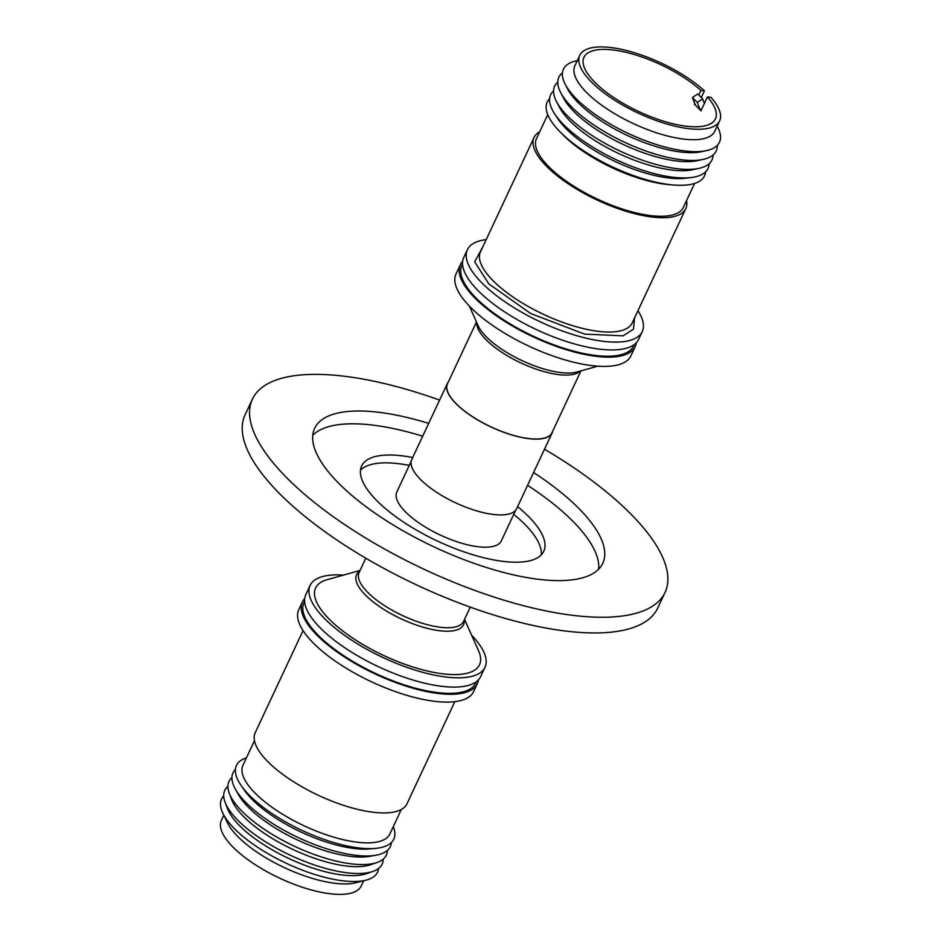 <?xml version="1.0" encoding="UTF-8"?>
<svg xmlns="http://www.w3.org/2000/svg" width="941" height="941" viewBox="0 0 941 941"><rect width="100%" height="100%" fill="white"/><g stroke="black" fill="none" stroke-linecap="round" stroke-linejoin="round"><path stroke-width="1.41" d="M634.152 344.653A94.818 33.805 -154.9 0 1 568.611 349.711A94.818 33.805 -154.9 0 1 476.381 298.332A94.818 33.805 -154.9 0 1 462.549 264.268M634.599 317.882L633.469 329.15L623.071 335.831L584.537 334.102L530.665 313.506L488.814 283.864L474.676 261.845L482.839 246.789M476.217 681.802A94.818 33.805 -154.9 0 1 410.676 686.859A94.818 33.805 -154.9 0 1 318.446 635.481A94.818 33.805 -154.9 0 1 304.625 601.417M517.597 506.646A100.546 35.852 -154.9 0 1 528.43 516.397A100.546 35.852 -154.9 0 1 543.769 551.273A100.546 35.852 -154.9 0 1 473.029 554.79A100.546 35.852 -154.9 0 1 377 500.835A100.546 35.852 -154.9 0 1 361.662 465.96A100.546 35.852 -154.9 0 1 412.699 457.502M541.275 554.872A100.546 35.852 25.1 0 0 524.76 524.231A100.546 35.852 25.1 0 0 513.739 514.339M411.205 461.243L396.808 491.99A57.695 20.573 25.1 0 0 405.606 511.998A57.695 20.573 25.1 0 0 460.69 542.945A57.695 20.573 25.1 0 0 501.282 540.934L515.68 510.187M448.269 382.117A57.919 20.655 25.1 0 0 447.281 383.681A57.919 20.655 25.1 0 0 456.114 403.771A57.919 20.655 25.1 0 0 511.422 434.848A57.919 20.655 25.1 0 0 552.179 432.825A57.919 20.655 25.1 0 0 552.755 431.06M447.281 383.681L411.77 459.479A57.919 20.655 25.1 0 0 420.603 479.569A57.919 20.655 25.1 0 0 475.923 510.645A57.919 20.655 25.1 0 0 516.68 508.622L552.179 432.825M476.464 321.928L447.493 383.787A57.695 20.573 25.1 0 0 456.291 403.795A57.695 20.573 25.1 0 0 511.375 434.742A57.695 20.573 25.1 0 0 551.967 432.731L580.95 370.872M462.631 261.398A96.535 34.417 25.1 0 0 460.361 264.727A96.535 34.417 25.1 0 0 475.087 298.203A96.535 34.417 25.1 0 0 567.282 350.005A96.535 34.417 25.1 0 0 635.199 346.617A96.535 34.417 25.1 0 0 636.304 342.759M460.361 264.727L456.02 273.996A96.535 34.417 25.1 0 0 470.747 307.484A96.535 34.417 25.1 0 0 562.93 359.274A96.535 34.417 25.1 0 0 630.858 355.898L635.199 346.617M486.191 239.626A96.535 34.417 25.1 0 0 467.406 249.694A96.535 34.417 25.1 0 0 482.133 283.17A96.535 34.417 25.1 0 0 574.316 334.972A96.535 34.417 25.1 0 0 642.244 331.597A96.535 34.417 25.1 0 0 637.951 310.706M467.406 249.694L463.725 257.54A96.535 34.417 25.1 0 0 478.451 291.016A96.535 34.417 25.1 0 0 570.646 342.806A96.535 34.417 25.1 0 0 638.574 339.43L642.244 331.597M539.675 131.822A83.796 29.877 25.1 0 0 534.041 137.492A83.796 29.877 25.1 0 0 546.815 166.545A83.796 29.877 25.1 0 0 626.835 211.513A83.796 29.877 25.1 0 0 685.801 208.584A83.796 29.877 25.1 0 0 686.542 200.621M563 134.845A81.091 28.912 25.1 0 0 563.271 135.116A81.091 28.912 25.1 0 0 563.541 135.398A81.091 28.912 25.1 0 0 668.898 184.601L673.321 184.977A86.878 30.982 25.1 0 0 705.585 171.85M547.721 114.649L536.488 138.633A81.091 28.912 25.1 0 0 548.85 166.757A81.091 28.912 25.1 0 0 626.294 210.266A81.091 28.912 25.1 0 0 683.342 207.432L694.587 183.448M549.579 98.77A86.878 30.982 25.1 0 0 560.154 131.963A86.878 30.982 25.1 0 0 560.448 132.258A86.878 30.982 25.1 0 0 673.321 184.977M553.567 90.936A86.878 30.982 25.1 0 0 554.614 113.779L557.837 118.707A81.091 28.912 25.1 0 0 566.494 129.105A81.091 28.912 25.1 0 0 684.989 178.261L690.847 177.59A86.878 30.982 25.1 0 0 709.067 163.769M554.614 113.779A86.878 30.982 25.1 0 0 563.882 124.918A86.878 30.982 25.1 0 0 690.847 177.59M557.754 82.208A86.878 30.982 25.1 0 0 556.46 101.499L559.507 107.368A81.091 28.912 25.1 0 0 570.187 121.213A81.091 28.912 25.1 0 0 692.635 169.733L699.092 168.321A86.878 30.982 25.1 0 0 713.09 154.971M556.46 101.499A86.878 30.982 25.1 0 0 567.894 116.343A86.878 30.982 25.1 0 0 699.092 168.321M562.424 72.857A86.878 30.982 25.1 0 0 560.648 92.547L563.424 97.876A81.62 29.1 25.1 0 0 574.175 111.814A81.62 29.1 25.1 0 0 697.422 160.652L703.292 159.37A86.878 30.982 25.1 0 0 717.277 145.385M560.648 92.547A86.878 30.982 25.1 0 0 572.093 107.392A86.878 30.982 25.1 0 0 703.292 159.37M577.315 60.565L575.222 61.094A86.149 30.712 25.1 0 0 565.235 84.337L567.611 88.924A81.62 29.1 25.1 0 0 578.362 102.863A81.62 29.1 25.1 0 0 701.61 151.689L706.656 150.595A86.149 30.712 25.1 0 0 718.124 128.035L717.195 126.082M565.235 84.337A86.149 30.712 25.1 0 0 576.574 99.052A86.149 30.712 25.1 0 0 706.656 150.595M700.927 90.43L704.433 90.795A77.233 27.536 25.1 0 0 631.352 51.826A77.233 27.536 25.1 0 0 579.774 55.331L574.869 65.788A77.233 27.536 25.1 0 0 586.655 92.571A77.233 27.536 25.1 0 0 660.406 134.01A77.233 27.536 25.1 0 0 714.748 131.305L719.642 120.848A77.233 27.536 25.1 0 0 710.914 97.311L707.42 96.947A72.598 25.889 -154.9 0 1 715.442 118.884A72.598 25.889 -154.9 0 1 664.37 121.424A72.598 25.889 -154.9 0 1 595.041 82.479A72.598 25.889 -154.9 0 1 583.961 57.295A72.598 25.889 -154.9 0 1 632.293 53.955A72.598 25.889 -154.9 0 1 700.927 90.43L698.787 95.006M579.774 55.331A77.233 27.536 25.1 0 0 591.548 82.114A77.233 27.536 25.1 0 0 665.299 123.553A77.233 27.536 25.1 0 0 719.642 120.848M704.433 90.795L701.28 97.511M701.81 108.921L700.21 109.991L700.88 110.897L707.42 96.947M527.583 485.344A159.088 56.719 -154.9 0 1 572.516 520.926A159.088 56.719 -154.9 0 1 598.664 569.176M533.582 472.535A159.088 56.719 -154.9 0 1 578.515 508.116A159.088 56.719 -154.9 0 1 602.781 563.294A159.088 56.719 -154.9 0 1 490.849 568.858A159.088 56.719 -154.9 0 1 338.913 483.498A159.088 56.719 -154.9 0 1 314.647 428.32A159.088 56.719 -154.9 0 1 428.673 423.391M544.498 449.233A227.828 81.232 -154.9 0 1 630.27 513.433A227.828 81.232 -154.9 0 1 665.028 592.454L657.677 608.133A227.828 81.232 -154.9 0 1 497.377 616.108A227.828 81.232 -154.9 0 1 279.806 493.86A227.828 81.232 -154.9 0 1 245.06 414.852L252.411 399.172A227.828 81.232 -154.9 0 1 439.588 400.101M665.028 592.454A227.828 81.232 -154.9 0 1 504.729 600.417A227.828 81.232 -154.9 0 1 287.158 478.181A227.828 81.232 -154.9 0 1 252.411 399.172M360.05 570.434L327.033 579.727A90.501 32.265 25.1 0 0 329.409 619.354A90.501 32.265 25.1 0 0 431.26 671.886A90.501 32.265 25.1 0 0 478.534 650.69L464.536 619.378M343.347 575.127A96.535 34.417 25.1 0 0 310.142 585.408A96.535 34.417 25.1 0 0 350.217 639.21A96.535 34.417 25.1 0 0 448.269 677.273A96.535 34.417 25.1 0 0 484.98 667.31A96.535 34.417 25.1 0 0 471.629 635.222M310.142 585.408L305.801 594.688A96.535 34.417 25.1 0 0 345.865 648.49A96.535 34.417 25.1 0 0 443.917 686.554A96.535 34.417 25.1 0 0 480.639 676.591L484.98 667.31M304.696 598.547A96.535 34.417 25.1 0 0 302.426 601.875A96.535 34.417 25.1 0 0 317.152 635.351A96.535 34.417 25.1 0 0 409.347 687.153A96.535 34.417 25.1 0 0 477.275 683.778A96.535 34.417 25.1 0 0 478.369 679.908M302.426 601.875L298.756 609.709A96.535 34.417 25.1 0 0 313.482 643.197A96.535 34.417 25.1 0 0 405.677 694.987A96.535 34.417 25.1 0 0 473.594 691.611L477.275 683.778M303.049 630.599L255.199 732.733A83.796 29.877 25.1 0 0 289.981 779.43A83.796 29.877 25.1 0 0 375.094 812.471A83.796 29.877 25.1 0 0 406.959 803.814L454.809 701.692M254.458 740.696L242.966 765.233A81.091 28.912 25.1 0 0 276.619 810.436A81.091 28.912 25.1 0 0 358.98 842.407A81.091 28.912 25.1 0 0 389.821 834.032L401.325 809.483M246.413 757.858A86.878 30.982 25.1 0 0 241.084 785.417A86.878 30.982 25.1 0 0 360.768 848.159A86.878 30.982 25.1 0 0 375.518 848.394A86.878 30.982 25.1 0 0 393.279 826.657M241.084 785.417L244.331 790.146A81.091 28.912 25.1 0 0 356.039 848.7A81.091 28.912 25.1 0 0 369.813 848.923L375.518 848.394M235.415 769.456A86.878 30.982 25.1 0 0 235.532 789.393A86.878 30.982 25.1 0 0 357.333 855.487A86.878 30.982 25.1 0 0 376.024 855.204A86.878 30.982 25.1 0 0 391.421 842.536M235.532 789.393L238.661 794.898A81.091 28.912 25.1 0 0 352.346 856.592A81.091 28.912 25.1 0 0 369.789 856.322L376.024 855.204M231.933 777.537A86.878 30.982 25.1 0 0 229.298 793.322A86.878 30.982 25.1 0 0 353.31 864.073A86.878 30.982 25.1 0 0 376.988 862.521A86.878 30.982 25.1 0 0 387.433 850.382M229.298 793.322L231.733 799.768A81.62 29.1 25.1 0 0 348.241 866.226A81.62 29.1 25.1 0 0 370.483 864.755L376.988 862.521M227.91 786.335A86.878 30.982 25.1 0 0 225.099 802.285A86.878 30.982 25.1 0 0 349.111 873.025A86.878 30.982 25.1 0 0 372.801 871.472A86.878 30.982 25.1 0 0 383.246 859.109M363.685 880.741L361.226 885.975A77.233 27.536 -154.9 0 1 331.855 893.95A77.233 27.536 -154.9 0 1 253.411 863.497A77.233 27.536 -154.9 0 1 221.358 820.458L223.805 815.224M378.576 868.449A86.149 30.712 -154.9 0 1 365.778 880.223L355.569 882.776A77.233 27.536 -154.9 0 1 336.76 883.493A77.233 27.536 -154.9 0 1 238.038 836.784A77.233 27.536 -154.9 0 1 227.44 822.752L222.876 813.271A86.149 30.712 -154.9 0 1 223.723 795.921M225.099 802.285L227.546 808.719A81.62 29.1 25.1 0 0 239.708 825.81A81.62 29.1 25.1 0 0 344.041 875.177A81.62 29.1 25.1 0 0 366.296 873.718L372.801 871.472M365.778 880.223A86.149 30.712 -154.9 0 1 234.685 828.915A86.149 30.712 -154.9 0 1 222.876 813.271M312.777 435.248A159.088 56.719 -154.9 0 1 422.674 436.201M697.752 93.971L692.423 97.535L697.281 102.428L702.621 98.852L697.752 93.971M692.423 97.535L695.34 105.098L700.21 109.991L697.281 102.428M704.386 103.428L702.621 98.852M694.764 103.604L694.399 104.38L695.34 105.098M409.264 465.395A100.546 35.852 25.1 0 0 360.485 470.194M580.303 371.06A57.695 20.573 -154.9 0 1 571.94 374.647A57.695 20.573 -154.9 0 1 486.226 339.866A57.695 20.573 -154.9 0 1 476.734 322.551M469.371 306.084L478.134 325.692A59.048 21.055 25.1 0 0 486.509 336.996A59.048 21.055 25.1 0 0 574.233 372.589A59.048 21.055 25.1 0 0 576.986 371.989L597.653 366.178M534.041 137.492L480.475 251.835A83.796 29.877 25.1 0 0 493.249 280.889A83.796 29.877 25.1 0 0 573.281 325.857A83.796 29.877 25.1 0 0 632.234 322.928L685.801 208.584M365.79 558.178L359.086 572.504A57.695 20.573 25.1 0 0 424.626 623.954A57.695 20.573 25.1 0 0 441.623 627.4A57.695 20.573 25.1 0 0 463.572 621.448L470.277 607.121M464.172 620.154A59.048 21.055 -154.9 0 1 423.638 627.353A59.048 21.055 -154.9 0 1 365.567 595.183A59.048 21.055 -154.9 0 1 359.685 571.211M563.271 135.116L560.154 131.963"/></g></svg>
